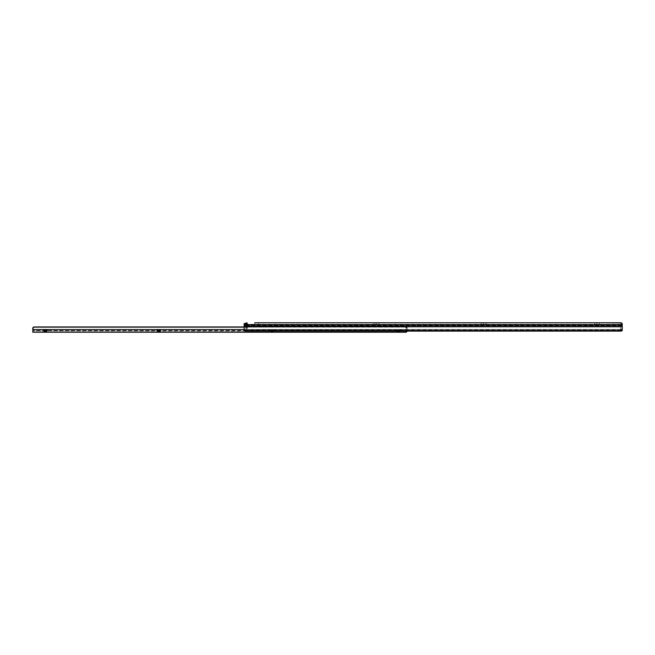 <?xml version="1.0" encoding="UTF-8"?>
<svg xmlns="http://www.w3.org/2000/svg" width="655" height="655" viewBox="0 0 655 655"><rect width="100%" height="100%" fill="white"/><g stroke="black" fill="none" stroke-linecap="round" stroke-linejoin="round"><path stroke-width="0.49" stroke-dasharray="3.27 2.46" d="M254.713 324.282L254.713 322.776L258.741 322.776L258.741 324.282L254.713 324.282L258.741 324.282M378.86 324.282L376.093 324.282L378.86 324.282L378.86 322.776L374.07 322.776L374.07 324.282L376.093 324.282L374.07 324.282M486.002 324.282L483.226 324.282L486.002 324.282L486.002 322.776L481.212 322.776L481.212 324.282L483.226 324.282L481.212 324.282M599.44 324.282L596.664 324.282L599.44 324.282L599.44 322.776L594.65 322.776L594.65 324.282L596.664 324.282L594.65 324.282M620.989 322.776L620.989 324.282L620.989 322.776L622.25 324.037L620.989 322.776L621.62 322.923L622.25 329.137L622.25 323.701L621.62 322.923L622.25 327.156L622.25 324.282L246.64 324.282L621.014 324.282L621.62 324.765L620.989 324.282L622.25 324.037L622.25 330.218L622.25 324.282L620.105 324.282L622.25 324.282L622.25 330.333L620.735 330.333L620.735 324.913A0.63 0.63 0 0 0 620.105 324.282A0.63 0.63 0 0 1 620.735 324.913L620.735 330.333L622.242 330.333M246.354 324.577L245.764 325.167L245.764 328.573L245.764 325.167L246.419 324.52L246.354 322.964L247.025 322.776L245.764 324.037L245.764 325.167L246.354 322.964L246.354 324.577M247.41 324.52L246.419 324.52L247.41 324.52L247.271 325.551L245.764 325.551L247.271 325.551L247.901 324.282L247.41 324.52M622.25 330.218L622.193 330.505A1.261 0.892 180 0 1 620.989 331.127L620.989 330.055A1.261 0.892 0 0 0 622.193 329.432L622.193 329.432A1.261 0.892 0 0 1 620.989 330.055L245.379 330.055A1.261 0.892 0 0 1 244.184 329.432L244.127 324.004L245.633 322.858L247.025 322.776M622.25 324.643L244.127 324.643L244.127 330.218L244.127 324.004M374.07 322.776L376.846 322.776L376.846 324.282L376.846 322.776M481.212 322.776L483.979 322.776L483.979 324.282L483.979 322.776M594.65 322.776L597.417 322.776L597.417 324.282L597.417 322.776M244.151 327.066L244.7 325.036L245.633 324.528L246.894 324.528L244.7 325.036L244.151 327.066L622.25 327.066L244.151 327.066M244.127 329.137L244.184 329.432A1.261 0.892 0 0 0 245.379 330.055L245.379 331.127A1.261 0.892 180 0 1 244.184 330.505L244.127 329.137M620.989 330.055L245.379 330.055L245.379 331.127L620.989 331.127L620.989 330.055M247.524 322.776L247.524 324.282L247.524 322.776M247.271 326.591L247.271 325.551L247.271 326.902L245.764 326.591L247.271 326.591M247.271 327.32L247.271 326.902L247.271 327.639L245.764 327.32L247.271 327.32M247.271 327.811L247.271 328.573L247.271 327.811L245.764 327.811L247.271 327.811M247.271 328.573L245.764 328.573L247.271 328.573M47.627 330.963L43.083 330.963L47.627 330.963L43.336 330.718L47.373 330.718L47.373 330.087L43.336 330.087L47.373 330.087M43.083 330.963L43.336 330.087M161.064 330.963L156.52 330.963L161.064 330.963L156.774 330.718L160.811 330.718L160.811 330.087L156.774 330.087L160.811 330.087M156.52 330.963L156.774 330.087M274.502 330.963L269.958 330.963L274.502 330.963L270.212 330.718L274.248 330.718L274.248 330.087L270.212 330.087L274.248 330.087M269.958 330.963L270.212 330.087M400.541 330.963L396.005 330.963L400.541 330.963L396.259 330.718L400.287 330.718L400.287 330.087L396.259 330.087L400.287 330.087M396.005 330.963L396.259 330.087M261.14 332.224L255.974 332.224L261.14 332.224L261.14 330.963L252.314 330.963L261.14 330.963M45.351 332.06C43.574 332.151 43.517 332.208 45.17 332.224C43.517 332.208 43.574 332.151 45.351 332.06L46.677 331.913L44.032 331.594L46.669 331.43L43.697 331.315L47.013 330.996L43.688 330.693L47.021 330.374L43.738 330.087L46.677 330.087L44.032 330.497L46.677 330.808L44.032 330.333L43.688 330.767L47.021 330.456L43.688 330.136L46.677 330.087M43.779 332.224L46.914 332.224L43.688 331.954L47.021 331.635L43.688 331.324L47.021 331.086L43.697 330.775L47.013 330.996M43.697 330.145L46.431 330.087M43.688 331.954L47.021 331.717L43.697 331.405L47.013 331.627M47.013 331.094L44.032 330.963L47.013 330.464M46.914 332.224L43.697 331.938M158.788 332.06C157.012 332.151 156.954 332.208 158.608 332.224C156.954 332.208 157.012 332.151 158.788 332.06L160.115 331.913L157.47 331.594L160.107 331.43L157.134 331.315L160.45 330.996L157.126 330.693L160.459 330.374L157.175 330.087L160.115 330.087L157.47 330.497L160.115 330.808L157.47 330.333L157.126 330.767L160.459 330.456L157.126 330.136L160.115 330.087M157.216 332.224L160.352 332.224L157.134 331.938L160.45 331.627L157.126 331.324L160.459 331.086L157.134 330.775L160.45 330.996M157.134 330.145L159.869 330.087M160.328 332.224L157.126 332.028L160.459 331.717L157.134 331.405L160.45 331.627M160.45 331.094L157.47 330.963L160.45 330.464M272.234 332.06C270.45 332.151 270.392 332.208 272.054 332.224C270.392 332.208 270.45 332.151 272.234 332.06L273.553 331.913L270.908 331.594L273.544 331.43L270.572 331.315L273.888 330.996L270.564 330.693L273.896 330.374L270.613 330.087L273.553 330.087L270.908 330.497L273.553 330.808L270.908 330.333L270.564 330.767L273.896 330.456L270.564 330.136L273.553 330.087M270.654 332.224L273.79 332.224L270.564 331.954L273.896 331.635L270.564 331.324L273.896 331.086L270.572 330.775L273.888 330.996M270.572 330.145L273.307 330.087M270.564 331.954L273.896 331.717L270.572 331.405L273.888 331.627M273.888 331.094L270.908 330.963L273.888 330.464M273.79 332.224L270.572 331.938M398.273 332.06C396.496 332.151 396.431 332.208 398.093 332.224C396.431 332.208 396.496 332.151 398.273 332.06L399.599 331.913L396.946 331.594L399.927 331.627L396.619 331.315L399.927 330.996L396.611 330.693L399.935 330.374L396.66 330.087L399.599 330.177L396.611 330.767L399.935 330.456L396.611 330.136L399.599 330.087M396.701 332.224L399.837 332.224L396.619 331.938M396.611 331.954L399.927 331.725L396.619 331.405L399.599 331.283L396.946 330.963L399.599 330.808L396.946 330.497L399.345 330.087M399.583 330.169L399.583 330.66L396.619 330.145M399.935 331.004L396.611 331.397L399.935 331.086L396.619 330.775L399.927 330.996M399.837 332.224L396.946 331.757L399.599 331.438L399.583 331.921M406.141 331.127L405.871 332.224L32.75 332.224L32.75 328.204L34.011 326.943L32.75 328.188L32.75 330.963L32.75 329.531L407.099 329.531L407.099 328.188L407.099 330.718L407.099 328.188L407.099 329.531L244.127 329.531M398.895 332.224L399.804 332.224M255.974 332.224L252.314 332.224L255.974 332.224L255.974 330.963L255.974 332.224M272.857 332.224L273.765 332.224M407.082 331.127A1.261 1.261 0 0 0 407.099 330.963L407.099 328.311L407.099 330.963L405.453 330.963L405.838 328.311L405.453 330.963L406.059 330.963L32.75 330.963L406.059 331.299M407.099 328.311L407.099 326.935L407.099 328.311L405.838 328.311L407.099 328.311M159.574 331.979L160.139 332.085M405.838 331.127L407.099 330.718L405.838 330.718L407.099 330.718L405.838 330.718L405.838 331.913M244.127 327.148L405.838 326.943L407.099 328.204L406.558 327.156L33.29 327.156L405.838 326.935L33.331 327.148M405.838 326.935L244.127 326.935L405.838 326.943L405.838 327.967L405.838 326.935L407.099 326.935L405.838 326.935M406.059 330.963L406.059 332.208A1.261 1.261 0 0 0 407.099 330.963L406.059 330.963M405.838 326.96L405.838 327.565L405.838 326.96L407.099 326.96L405.838 326.96M622.193 329.432L244.184 329.432L622.193 329.432M621.947 325.625L244.528 325.625L621.947 325.625M621.783 325.036L244.7 325.036L621.783 325.036M622.193 330.505L244.184 330.505M622.25 326.231L244.127 326.231M622.25 324.929L244.127 324.929M246.894 322.858L246.894 324.528L246.894 322.858M245.633 322.858L245.633 324.528L245.633 322.858M246.477 322.899L246.477 324.446L246.477 322.899M247.271 326.902L245.764 326.902L247.271 326.902M247.271 327.639L245.764 327.639L247.271 327.639M620.735 329.072L622.25 329.072L620.735 329.072M596.664 322.776L596.664 324.282L596.664 322.776M483.226 322.776L483.226 324.282L483.226 322.776M376.093 322.776L376.093 324.282L376.093 322.776M257.481 330.963L257.481 332.224L257.481 330.963M46.137 331.979L46.701 332.085M273.012 331.979L273.577 332.085M399.059 331.979L399.624 332.085M407.099 330.497L32.75 330.497L407.099 330.497M405.838 327.967L407.099 327.967L405.838 327.967M405.838 327.246L407.099 327.246L405.838 327.246M252.314 330.963L252.314 332.224M405.838 327.565L407.099 327.565"/><path stroke-width="0.98" d="M258.741 322.776L376.846 322.776M483.979 322.776L378.86 322.776M597.417 322.776L486.002 322.776M254.713 322.776L621.014 322.776L622.25 323.701L622.25 330.333M246.477 322.899L244.127 324.004L244.184 330.505A1.261 0.892 180 0 0 245.379 331.127L620.989 331.127A1.261 0.892 180 0 0 622.193 330.505L244.184 330.505M621.57 322.915L599.44 322.776M622.25 324.643L244.127 324.643L244.184 323.472M405.838 331.127L405.871 332.224L32.75 332.224L33.069 327.353M159.419 332.224L160.328 332.224M45.981 332.224L46.914 332.224M33.29 327.156L244.127 326.943L34.011 326.935L32.75 328.204L32.75 329.531L244.127 329.531M244.127 327.148L33.331 327.148M405.838 331.913L406.28 330.718M406.059 331.299L406.059 332.208A1.261 1.261 0 0 0 407.082 331.127M622.25 324.929L244.127 324.929M622.25 326.231L244.127 326.231"/></g></svg>
